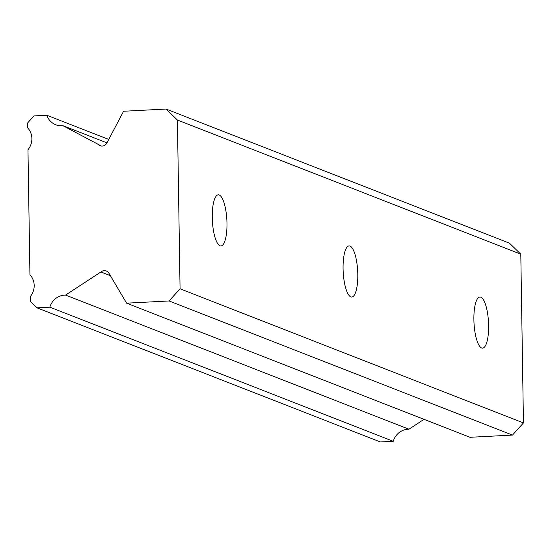 <?xml version="1.0" encoding="UTF-8"?>
<svg xmlns="http://www.w3.org/2000/svg" width="551" height="551" viewBox="0 0 551 551"><rect width="100%" height="100%" fill="white"/><g stroke="black" fill="none" stroke-linecap="round" stroke-linejoin="round"><path stroke-width="0.83" d="M219.222 194.985A25.594 7.259 87 0 0 218.292 194.827A25.594 7.259 87 0 0 212.3 219.133A25.594 7.259 87 0 0 220.021 245.787A25.594 7.259 87 0 0 220.951 245.946A25.594 7.259 87 0 0 226.936 221.64A25.594 7.259 87 0 0 219.222 194.985M480.844 297.175A25.594 7.259 87 0 0 479.914 297.01A25.594 7.259 87 0 0 473.929 321.323A25.594 7.259 87 0 0 481.643 347.977A25.594 7.259 87 0 0 482.58 348.136A25.594 7.259 87 0 0 488.565 323.823A25.594 7.259 87 0 0 480.844 297.175M350.037 246.077A25.594 7.259 87 0 0 349.1 245.918A25.594 7.259 87 0 0 343.115 270.231A25.594 7.259 87 0 0 350.829 296.879A25.594 7.259 87 0 0 351.765 297.037A25.594 7.259 87 0 0 357.751 272.731A25.594 7.259 87 0 0 350.037 246.077M180.067 288.807L177.415 120.035L520.798 254.156L523.45 422.927L180.067 288.807L169.081 300.963L126.599 303.174L108.946 273.248A5.689 5.407 111.3 0 0 100.895 271.974L65.576 295.088A16.434 15.628 -68.7 0 0 49.859 307.169L37 307.837L30.353 301.397L30.277 296.617A16.44 15.635 -68.7 0 0 29.933 274.694L27.97 149.748A16.44 15.635 -68.7 0 0 27.626 127.818L27.55 123.038L33.983 115.917L46.842 115.249L108.761 139.431M46.842 115.249A16.434 15.628 -68.7 0 0 55.754 124.753A16.434 15.628 -68.7 0 0 61.987 125.752A16.434 15.628 -68.7 0 0 62.917 125.676L101.336 146.029M177.415 120.035L166.065 109.043L123.582 111.254L106.901 142.971A5.689 5.407 111.3 0 1 98.898 145.078M523.45 422.927L512.464 435.083L169.081 300.963M166.065 109.043L509.448 243.163L520.798 254.156M512.464 435.083L469.982 437.294L126.599 303.174M424.029 419.345L408.959 429.208A16.434 15.628 -68.7 0 0 393.242 441.289L380.383 441.957L37 307.837M49.859 307.169L393.242 441.289M65.576 295.088L408.959 429.208M100.895 271.974L110.379 275.679M62.917 125.676L106.949 142.874"/></g></svg>
